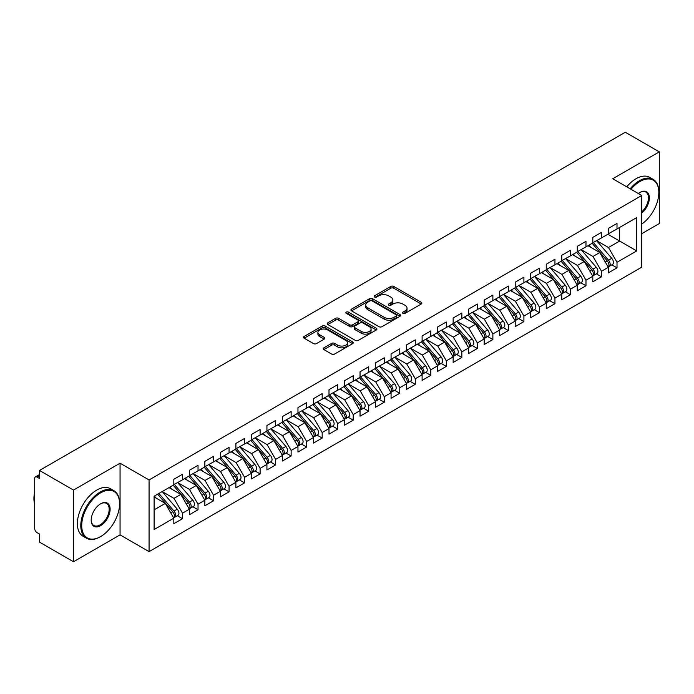 <?xml version="1.0" encoding="UTF-8"?>
<svg xmlns="http://www.w3.org/2000/svg" width="694" height="694" viewBox="0 0 694 694"><rect width="100%" height="100%" fill="white"/><g stroke="black" fill="none" stroke-linecap="round" stroke-linejoin="round"><path stroke-width="1.04" d="M402.91 313.384A1.509 0.868 0 0 0 405.044 313.384L421.223 304.041A2.151 1.241 0 0 0 421.857 303.157A2.151 1.241 0 0 0 421.223 302.28L393.81 286.449A2.151 1.241 0 0 0 390.757 286.449L374.578 295.791A1.509 0.868 0 0 0 374.135 296.407A1.509 0.868 0 0 0 374.578 297.023A1.509 0.868 0 0 0 376.712 297.023L378.803 295.817A6.897 3.982 0 0 1 388.553 295.817L390.835 297.136A6.897 3.982 0 0 1 392.856 299.947A6.897 3.982 0 0 1 390.835 302.766L388.744 303.972A1.509 0.868 0 0 0 388.302 304.588A1.509 0.868 0 0 0 388.744 305.204A1.509 0.868 0 0 0 390.878 305.204L392.969 303.998A6.897 3.982 0 0 1 402.72 303.998L405.001 305.317A6.897 3.982 0 0 1 407.022 308.127A6.897 3.982 0 0 1 405.001 310.947L402.91 312.153A1.509 0.868 0 0 0 402.468 312.768A1.509 0.868 0 0 0 402.91 313.384L402.91 312.153M323.89 347.833A2.151 1.241 0 0 0 323.265 348.718A2.151 1.241 0 0 0 323.89 349.594L331.585 354.035A2.151 1.241 0 0 0 334.629 354.035L352.604 343.66A2.151 1.241 0 0 0 353.237 342.775A2.151 1.241 0 0 0 352.604 341.899L325.191 326.067A2.151 1.241 0 0 0 322.137 326.067L304.172 336.443A2.151 1.241 0 0 0 303.538 337.327A2.151 1.241 0 0 0 304.172 338.204L313.462 343.573A2.151 1.241 0 0 0 316.507 343.573L324.193 339.132A2.151 1.241 0 0 0 324.827 338.247A2.151 1.241 0 0 0 324.193 337.371L319.587 334.708A5.76 3.323 0 0 1 317.904 332.357A5.76 3.323 0 0 1 321.461 329.286A5.76 3.323 0 0 1 327.742 330.006L345.786 340.424A5.76 3.323 0 0 1 347.477 342.775A5.76 3.323 0 0 1 343.92 345.855A5.76 3.323 0 0 1 337.64 345.126L334.629 343.391A2.151 1.241 0 0 0 331.585 343.391L323.89 347.833L323.89 349.594M641.768 233.67L659.3 223.546L659.3 151.865L625.311 132.25L39.515 470.454L39.515 478.522L37.025 477.09A3.288 1.9 -120 0 0 35.385 476.925A3.288 1.9 -120 0 0 34.7 478.435L34.7 528.602A3.288 1.9 -120 0 0 37.025 532.636L39.515 534.068L39.515 542.135L73.495 561.75L120.053 534.874L149.071 551.626L149.071 479.953L120.053 463.202L73.495 490.077L39.515 470.454M659.3 151.865L612.75 178.748L641.768 195.5L149.071 479.953M378.959 326.683A2.151 1.241 0 0 0 382.004 326.683L399.978 316.308A2.151 1.241 0 0 0 400.612 315.432A2.151 1.241 0 0 0 399.978 314.547L372.557 298.724A2.151 1.241 0 0 0 369.512 298.724L351.537 309.099A2.151 1.241 0 0 0 350.904 309.975A2.151 1.241 0 0 0 351.537 310.851L378.959 326.683M346.887 313.705A1.509 0.868 0 0 1 348.414 313.922L376.261 329.997L358.321 340.364A2.151 1.241 0 0 1 355.267 340.364L327.854 324.532L335.549 320.125L335.549 318.329L327.854 322.771A2.151 1.241 0 0 0 327.221 323.647A2.151 1.241 0 0 0 327.854 324.532L327.854 322.771M335.549 320.125A2.151 1.241 0 0 1 338.594 320.125L338.594 318.329A2.151 1.241 0 0 0 335.549 318.329M338.594 318.329L349.707 324.749A2.151 1.241 0 0 0 352.76 324.749L357.861 321.808A2.151 1.241 0 0 0 358.494 320.923A2.151 1.241 0 0 0 357.861 320.047L346.28 313.358A1.509 0.868 0 0 1 345.846 312.742A1.509 0.868 0 0 1 346.774 311.944A1.509 0.868 0 0 1 348.414 312.127L376.287 328.227A2.151 1.241 0 0 1 376.92 329.103A2.151 1.241 0 0 1 376.287 329.98L376.287 328.227M149.071 551.626L641.768 267.173L641.768 195.5M607.857 234.251L636.719 250.916L636.719 217.586L617.009 228.959L617.009 223.407L608.326 228.421L608.326 233.982L601.498 237.921L601.498 232.369L592.806 237.383L592.806 242.935L585.979 246.882L585.979 241.321L577.287 246.344L577.287 251.896L570.459 255.843L570.459 250.282L561.767 255.305L561.767 260.857L554.94 264.796L554.94 259.244L546.247 264.258L546.247 269.819L539.42 273.757L539.42 268.205L530.736 273.219L530.736 278.771L523.909 282.718L523.909 277.166L515.217 282.18L515.217 287.732L508.39 291.68L508.39 286.119L499.697 291.142L499.697 296.694L492.87 300.632L492.87 295.08L484.178 300.094L484.178 305.655L477.351 309.593L477.351 304.041L468.658 309.056L468.658 314.616L461.831 318.555L461.831 313.003L453.147 318.017L453.147 323.569L446.311 327.516L446.311 321.955L437.628 326.978L437.628 332.53L430.801 336.469L430.801 330.917L422.108 335.931L422.108 341.491L415.281 345.43L415.281 339.878L406.589 344.892L406.589 350.453L399.761 354.391L399.761 348.839L391.069 353.853L391.069 359.405L384.242 363.352L384.242 357.792L375.549 362.815L375.549 368.367L368.722 372.314L368.722 366.753L360.039 371.776L360.039 377.328L353.211 381.266L353.211 375.714L344.519 380.728L344.519 386.289L337.692 390.228L337.692 384.676L328.999 389.69L328.999 395.242L322.172 399.189L322.172 393.637L313.48 398.651L313.48 404.203L306.653 408.15L306.653 402.589L297.96 407.612L297.96 413.164L291.133 417.103L291.133 411.551L282.449 416.565L282.449 422.126L275.613 426.064L275.613 420.512L266.93 425.526L266.93 431.078L260.103 435.025L260.103 429.473L251.41 434.487L251.41 440.039L244.583 443.987L244.583 438.426L235.891 443.449L235.891 449.001L229.063 452.939L229.063 447.387L220.371 452.401L220.371 457.962L213.544 461.9L213.544 456.348L204.851 461.363L204.851 466.923L198.024 470.862L198.024 465.31L189.341 470.324L189.341 475.876L182.513 479.823L182.513 474.262L173.821 479.285L173.821 484.837L154.111 496.219L154.111 529.548L173.821 518.166L165.285 503.384L154.111 496.93M636.719 250.916L617.009 262.289L608.482 247.506L596.684 240.697M611.856 264.865L617.009 267.849L617.009 262.289M617.009 267.849L608.326 272.863L608.326 267.311L601.498 271.25L592.962 256.468L581.164 249.658M596.337 273.826L601.498 276.802L601.498 271.25M601.498 276.802L592.806 281.825L592.806 276.264L585.979 280.211L577.443 265.429L565.645 258.619M580.817 282.788L585.979 285.763L585.979 280.211M585.979 285.763L577.287 290.777L577.287 285.225L570.459 289.172L561.923 274.382L550.134 267.58L565.194 285.173L561.94 287.056A4.39 2.533 60 0 1 563.632 291.228A4.39 2.533 60 0 1 562.721 293.232A4.39 2.533 60 0 1 562.01 293.441M565.298 291.749L570.459 294.724L570.459 289.172M570.459 294.724L561.767 299.739L561.767 294.187L554.94 298.125L546.404 283.343L534.614 276.533M549.787 300.702L554.94 303.686L554.94 298.125M554.94 303.686L546.247 308.7L546.247 303.148L539.42 307.086L530.893 292.304L519.095 285.494M534.267 309.663L539.42 312.638L539.42 307.086M539.42 312.638L530.736 317.661L530.736 312.1L523.909 316.048L515.373 301.265L503.575 294.456M518.748 318.624L523.909 321.6L523.909 316.048M523.909 321.6L515.217 326.614L515.217 321.062L508.39 325.009L499.854 310.227L488.056 303.417L503.124 321.01L499.862 322.892A4.39 2.533 60 0 1 501.562 327.065A4.39 2.533 60 0 1 500.652 329.069A4.39 2.533 60 0 1 499.94 329.277M503.228 327.585L508.39 330.561L508.39 325.009M508.39 330.561L499.697 335.575L499.697 330.023L492.87 333.961L484.334 319.179L472.545 312.369L487.604 329.971L484.343 331.853A4.39 2.533 60 0 1 486.043 336.017A4.39 2.533 60 0 1 485.132 338.03A4.39 2.533 60 0 1 484.421 338.23M487.709 336.538L492.87 339.522L492.87 333.961M492.87 339.522L484.178 344.536L484.178 338.984L477.351 342.923L468.814 328.141L457.025 321.331M472.198 345.499L477.351 348.475L477.351 342.923M477.351 348.475L468.658 353.498L468.658 347.937L461.831 351.884L453.295 337.102L441.505 330.292M456.678 354.461L461.831 357.436L461.831 351.884M461.831 357.436L453.147 362.459L453.147 356.898L446.311 360.845L437.784 346.063L425.986 339.253M441.158 363.422L446.311 366.397L446.311 360.845M446.311 366.397L437.628 371.411L437.628 365.859L430.801 369.798L422.264 355.016L410.466 348.206L425.535 365.807L422.273 367.69A4.39 2.533 60 0 1 423.973 371.863A4.39 2.533 60 0 1 423.062 373.866A4.39 2.533 60 0 1 422.351 374.075M425.639 372.374L430.801 375.359L430.801 369.798M430.801 375.359L422.108 380.373L422.108 374.821L415.281 378.759L406.745 363.977L394.947 357.167M410.119 381.336L415.281 384.32L415.281 378.759M415.281 384.32L406.589 389.334L406.589 383.782L399.761 387.72L391.225 372.938L379.436 366.128M394.6 390.297L399.761 393.272L399.761 387.72M399.761 393.272L391.069 398.295L391.069 392.735L384.242 396.682L375.706 381.9L363.916 375.09L378.976 392.683L375.723 394.565A4.39 2.533 60 0 1 377.415 398.738A4.39 2.533 60 0 1 376.504 400.742A4.39 2.533 60 0 1 375.792 400.95M379.089 399.258L384.242 402.234L384.242 396.682M384.242 402.234L375.549 407.248L375.549 401.696L368.722 405.634L360.186 390.852L348.397 384.042L363.465 401.644L360.203 403.526A4.39 2.533 60 0 1 361.895 407.699A4.39 2.533 60 0 1 360.984 409.703A4.39 2.533 60 0 1 360.281 409.911M363.569 408.219L368.722 411.195L368.722 405.634M368.722 411.195L360.039 416.209L360.039 410.657L353.211 414.596L344.675 399.813L332.877 393.004L347.946 410.605L344.684 412.479A4.39 2.533 60 0 1 346.375 416.652A4.39 2.533 60 0 1 345.473 418.664A4.39 2.533 60 0 1 344.762 418.864M348.05 417.172L353.211 420.156L353.211 414.596M353.211 420.156L344.519 425.17L344.519 419.618L337.692 423.557L329.156 408.775L317.358 401.965M332.53 426.133L337.692 429.109L337.692 423.557M337.692 429.109L328.999 434.132L328.999 428.571L322.172 432.518L313.636 417.736L301.847 410.926M317.011 435.095L322.172 438.07L322.172 432.518M322.172 438.07L313.48 443.084L313.48 437.532L306.653 441.479L298.116 426.689L286.327 419.887M301.5 444.056L306.653 447.031L306.653 441.479M306.653 447.031L297.96 452.046L297.96 446.494L291.133 450.432L282.597 435.65L270.807 428.84L285.867 446.442L282.614 448.324A4.39 2.533 60 0 1 284.306 452.488A4.39 2.533 60 0 1 283.395 454.501A4.39 2.533 60 0 1 282.684 454.7M285.98 453.009L291.133 455.993L291.133 450.432M291.133 455.993L282.449 461.007L282.449 455.455L275.613 459.393L267.086 444.611L255.288 437.801M270.46 461.97L275.613 464.945L275.613 459.393M275.613 464.945L266.93 469.968L266.93 464.407L260.103 468.355L251.566 453.572L239.768 446.763M254.941 470.931L260.103 473.907L260.103 468.355M260.103 473.907L251.41 478.929L251.41 473.369L244.583 477.316L236.047 462.534L224.249 455.724L239.317 473.317L236.055 475.199A4.39 2.533 60 0 1 237.756 479.372A4.39 2.533 60 0 1 236.845 481.376A4.39 2.533 60 0 1 236.133 481.584M239.421 479.892L244.583 482.868L244.583 477.316M244.583 482.868L235.891 487.882L235.891 482.33L229.063 486.268L220.527 471.486L208.738 464.676L223.798 482.278L220.545 484.16A4.39 2.533 60 0 1 222.236 488.324A4.39 2.533 60 0 1 221.325 490.337A4.39 2.533 60 0 1 220.614 490.537M223.902 488.845L229.063 491.829L229.063 486.268M229.063 491.829L220.371 496.843L220.371 491.291L213.544 495.23L205.008 480.448L193.218 473.638M208.391 497.806L213.544 500.782L213.544 495.23M213.544 500.782L204.851 505.805L204.851 500.244L198.024 504.191L189.488 489.409L177.699 482.599M192.871 506.767L198.024 509.743L198.024 504.191M198.024 509.743L189.341 514.766L189.341 509.205L182.513 513.152L173.977 498.37L162.179 491.56L177.248 509.153L173.986 511.036A4.39 2.533 60 0 1 175.677 515.208A4.39 2.533 60 0 1 174.775 517.212A4.39 2.533 60 0 1 174.064 517.42M177.352 515.729L182.513 518.704L182.513 513.152M182.513 518.704L173.821 523.718L173.821 518.166M173.821 484.655L182.513 479.823M154.111 509.838L165.285 503.384M189.341 475.702L198.024 470.862M173.977 498.37L180.804 494.423L169.006 487.613M189.341 509.205L180.804 494.423M204.851 466.741L213.544 461.9M189.488 489.409L196.324 485.462L184.526 478.652M204.851 500.244L196.324 485.462M220.371 457.78L229.063 452.939M205.008 480.448L211.835 476.509L200.046 469.699M220.371 491.291L211.835 476.509M235.891 448.818L244.583 443.987M220.527 471.486L227.354 467.548L215.565 460.738M235.891 482.33L227.354 467.548M251.41 439.866L260.103 435.025M236.047 462.534L242.874 458.587L231.076 451.777M251.41 473.369L242.874 458.587M266.93 430.905L275.613 426.064M251.566 453.572L258.394 449.625L246.596 442.815M266.93 464.407L258.394 449.625M282.449 421.943L291.133 417.103M267.086 444.611L273.913 440.673L262.115 433.863M282.449 455.455L273.913 440.673M297.96 412.982L306.653 408.15M282.597 435.65L289.424 431.711L277.635 424.902M297.96 446.494L289.424 431.711M313.48 404.029L322.172 399.189M298.116 426.689L304.944 422.75L293.154 415.94M313.48 437.532L304.944 422.75M328.999 395.068L337.692 390.228M313.636 417.736L320.463 413.789L308.674 406.979M328.999 428.571L320.463 413.789M344.519 386.107L353.211 381.266M329.156 408.775L335.983 404.836L324.185 398.026M344.519 419.618L335.983 404.836M360.039 377.146L368.722 372.314M344.675 399.813L351.502 395.875L339.704 389.065M360.039 410.657L351.502 395.875M375.549 368.184L384.242 363.352M360.186 390.852L367.022 386.914L355.224 380.104M375.549 401.696L367.022 386.914M391.069 359.232L399.761 354.391M375.706 381.9L382.533 377.952L370.743 371.143M391.069 392.735L382.533 377.952M406.589 350.27L415.281 345.43M391.225 372.938L398.052 368.991L386.263 362.19M406.589 383.782L398.052 368.991M422.108 341.309L430.801 336.469M406.745 363.977L413.572 360.039L401.783 353.229M422.108 374.821L413.572 360.039M437.628 332.348L446.311 327.516M422.264 355.016L429.092 351.077L417.294 344.267M437.628 365.859L429.092 351.077M453.147 323.395L461.831 318.555M437.784 346.063L444.611 342.116L432.813 335.306M453.147 356.898L444.611 342.116M468.658 314.434L477.351 309.593M453.295 337.102L460.122 333.155L448.333 326.345M468.658 347.937L460.122 333.155M484.178 305.473L492.87 300.632M468.814 328.141L475.642 324.202L463.852 317.392M484.178 338.984L475.642 324.202M499.697 296.512L508.39 291.68M484.334 319.179L491.161 315.241L479.372 308.431M499.697 330.023L491.161 315.241M515.217 287.559L523.909 282.718M499.854 310.227L506.681 306.28L494.883 299.47M515.217 321.062L506.681 306.28M530.736 278.598L539.42 273.757M515.373 301.265L522.2 297.318L510.402 290.508M530.736 312.1L522.2 297.318M546.247 269.636L554.94 264.796M530.893 292.304L537.72 288.366L525.922 281.556M546.247 303.148L537.72 288.366M561.767 260.675L570.459 255.843M546.404 283.343L553.231 279.404L541.441 272.595M561.767 294.187L553.231 279.404M577.287 251.722L585.979 246.882M561.923 274.382L568.75 270.443L556.961 263.633M577.287 285.225L568.75 270.443M592.806 242.761L601.498 237.921M577.443 265.429L584.27 261.482L572.481 254.672M592.806 276.264L584.27 261.482M608.326 233.8L617.009 228.959M608.482 247.506L619.655 241.061L619.655 227.441L636.719 217.586M592.962 256.468L599.789 252.521L587.991 245.719M608.326 267.311L599.789 252.521M73.495 490.077L73.495 561.75M120.053 534.874L120.053 463.202M403.509 313.593L405.001 312.734A6.897 3.982 0 0 0 407.022 309.923L407.022 308.127M392.856 299.947L392.856 301.743A6.897 3.982 0 0 1 390.835 304.553L389.343 305.421M421.223 302.28L421.223 304.041L393.81 288.244A2.151 1.241 0 0 0 390.757 288.244L375.176 297.24M399.944 316.325L372.557 300.511A2.151 1.241 0 0 0 369.512 300.511L351.563 310.869L351.537 309.099M396.17 316.048A1.509 0.868 0 0 0 396.612 315.432A1.509 0.868 0 0 0 396.17 314.816L372.105 300.918A1.509 0.868 0 0 0 369.971 300.918L367.759 302.194A6.897 3.982 0 0 0 365.738 305.004A6.897 3.982 0 0 0 367.759 307.824L384.207 317.323A6.897 3.982 0 0 0 393.958 317.323L396.17 316.048L396.17 317.835A1.509 0.868 0 0 0 396.612 317.219L396.612 315.432M365.738 305.004L365.738 306.8A6.897 3.982 0 0 0 367.759 309.611L367.759 307.824M396.17 317.835L393.958 319.11A6.897 3.982 0 0 1 384.207 319.11L367.759 309.611M338.594 320.125L349.707 326.544A2.151 1.241 0 0 0 352.76 326.544L357.861 323.595A2.151 1.241 0 0 0 358.494 322.719L358.494 320.923M361.253 331.411A5.76 3.323 0 0 0 367.525 332.131A5.76 3.323 0 0 0 371.082 329.06A5.76 3.323 0 0 0 369.399 326.709L363.04 323.031A2.151 1.241 0 0 0 359.995 323.031L354.886 325.98A2.151 1.241 0 0 0 354.261 326.857A2.151 1.241 0 0 0 354.886 327.742L361.253 331.411L361.253 333.207A5.76 3.323 0 0 0 367.525 333.927A5.76 3.323 0 0 0 371.082 330.847L371.082 329.06M354.261 326.857L354.261 328.652A2.151 1.241 0 0 0 354.886 329.529L354.886 327.742M361.253 333.207L354.886 329.529M347.477 342.775L347.477 344.571A5.76 3.323 0 0 1 343.92 347.642A5.76 3.323 0 0 1 337.64 346.922L334.629 345.187A2.151 1.241 0 0 0 331.585 345.187L323.925 349.611M317.904 332.357L317.904 334.152A5.76 3.323 0 0 0 319.587 336.503L319.587 334.708M324.193 337.371L324.193 339.132L319.587 336.503M352.604 341.899L352.604 343.66L325.191 327.863A2.151 1.241 0 0 0 322.137 327.863L304.198 338.221M593.405 242.588L608.491 260.172A4.39 2.533 60 0 1 610.182 264.345A4.39 2.533 60 0 1 609.28 266.357L612.533 264.475A4.39 2.533 -120 0 0 613.444 262.462A4.39 2.533 -120 0 0 611.752 258.298L596.667 240.714M609.28 266.357A4.39 2.533 60 0 1 608.569 266.557M592.164 243.308L607.25 260.892A4.39 2.533 60 0 1 608.942 265.065A4.39 2.533 60 0 1 608.144 266.999M590.698 247.272L588.902 245.19M577.885 251.549L592.971 269.133A4.39 2.533 60 0 1 594.671 273.306A4.39 2.533 60 0 1 593.76 275.318L597.014 273.436A4.39 2.533 -120 0 0 597.924 271.423A4.39 2.533 -120 0 0 596.233 267.251L581.147 249.667M593.76 275.318A4.39 2.533 60 0 1 593.049 275.518M576.645 252.269L591.73 269.853A4.39 2.533 60 0 1 593.422 274.026A4.39 2.533 60 0 1 592.633 275.96M575.179 256.233L573.391 254.151M562.374 260.51L577.451 278.094A4.39 2.533 60 0 1 579.152 282.267A4.39 2.533 60 0 1 578.241 284.271L581.503 282.397A4.39 2.533 -120 0 0 582.405 280.385A4.39 2.533 -120 0 0 580.713 276.212L565.627 258.628M578.241 284.271A4.39 2.533 60 0 1 577.529 284.479M561.125 261.23L576.211 278.815A4.39 2.533 60 0 1 577.911 282.978A4.39 2.533 60 0 1 577.113 284.922M559.659 265.195L557.872 263.104M562.721 293.232L565.983 291.35A4.39 2.533 -120 0 0 566.894 289.346A4.39 2.533 -120 0 0 565.194 285.173M545.614 270.183L560.691 287.767A4.39 2.533 60 0 1 562.392 291.94A4.39 2.533 60 0 1 561.593 293.883M544.139 274.156L542.352 272.065M546.855 269.472L561.94 287.056M531.335 278.424L546.421 296.017A4.39 2.533 60 0 1 548.113 300.181A4.39 2.533 60 0 1 547.202 302.194L550.463 300.311A4.39 2.533 -120 0 0 551.374 298.307A4.39 2.533 -120 0 0 549.674 294.135L534.597 276.55M547.202 302.194A4.39 2.533 60 0 1 546.49 302.393M530.095 279.144L545.18 296.728A4.39 2.533 60 0 1 546.872 300.901A4.39 2.533 60 0 1 546.074 302.836M528.62 283.109L526.833 281.027M641.768 224.067A26.771 15.459 120 0 0 658.832 192.455A26.771 15.459 120 0 0 639.903 181.524A26.771 15.459 120 0 0 630.967 189.262M630.161 188.803A27.43 15.841 -60 0 1 639.434 180.718A27.43 15.841 -60 0 1 653.149 179.356A27.43 15.841 -60 0 1 658.832 191.917A27.43 15.841 -60 0 1 658.832 192.186M638.324 193.513A13.386 7.729 -60 0 1 639.903 192.455L639.903 192.455A13.386 7.729 -60 0 1 649.324 196.862A13.386 7.729 -60 0 1 641.768 213.023M626.743 186.825A27.43 15.841 -60 0 1 636.025 178.748A27.43 15.841 -60 0 1 649.74 177.386L653.149 179.356M641.768 211.809A12.726 7.348 120 0 0 648.127 200.783A12.726 7.348 120 0 0 645.802 192.091A12.726 7.348 120 0 0 639.668 192.594M100.647 536.575A26.771 15.459 120 0 0 100.656 536.575A26.771 15.459 120 0 0 119.585 503.783A26.771 15.459 120 0 0 100.647 492.853A26.771 15.459 120 0 0 81.719 525.644A26.771 15.459 120 0 0 100.647 536.575L100.188 536.844A27.43 15.841 -60 0 1 86.472 538.206A27.43 15.841 -60 0 1 82.265 516.223A27.43 15.841 -60 0 1 100.188 492.046A27.43 15.841 -60 0 1 113.903 490.693A27.43 15.841 -60 0 1 119.585 503.245A27.43 15.841 -60 0 1 119.585 503.523M100.647 525.644A13.386 7.729 -60 0 1 91.183 520.179A13.386 7.729 -60 0 1 100.647 503.783L100.647 503.783A13.386 7.729 -60 0 1 110.12 509.249A13.386 7.729 -60 0 1 100.647 525.644M91.192 519.91A12.726 7.348 120 0 0 93.82 525.471A12.726 7.348 120 0 0 100.188 524.837A12.726 7.348 120 0 0 108.498 513.621A12.726 7.348 120 0 0 106.546 503.428A12.726 7.348 120 0 0 100.413 503.922M86.472 538.206L83.054 536.236A27.43 15.841 -60 0 1 78.847 514.254A27.43 15.841 -60 0 1 96.77 490.077A27.43 15.841 -60 0 1 110.485 488.723L113.903 490.693M34.7 504.417A27.43 15.841 -60 0 1 34.7 491.873M515.816 287.385L530.901 304.97A4.39 2.533 60 0 1 532.593 309.142A4.39 2.533 60 0 1 531.682 311.155L534.944 309.272A4.39 2.533 -120 0 0 535.855 307.26A4.39 2.533 -120 0 0 534.163 303.087L519.077 285.503M531.682 311.155A4.39 2.533 60 0 1 530.979 311.354M514.575 288.105L529.661 305.69A4.39 2.533 60 0 1 531.352 309.862A4.39 2.533 60 0 1 530.554 311.797M513.1 292.07L511.313 289.988M500.296 296.347L515.382 313.931A4.39 2.533 60 0 1 517.073 318.104A4.39 2.533 60 0 1 516.171 320.116L519.424 318.234A4.39 2.533 -120 0 0 520.335 316.221A4.39 2.533 -120 0 0 518.644 312.048L503.558 294.464M516.171 320.116A4.39 2.533 60 0 1 515.46 320.316M499.055 297.067L514.141 314.651A4.39 2.533 60 0 1 515.833 318.824A4.39 2.533 60 0 1 515.035 320.758M497.589 301.031L495.794 298.949M500.652 329.069L503.913 327.186A4.39 2.533 -120 0 0 504.816 325.182A4.39 2.533 -120 0 0 503.124 321.01M483.536 306.019L498.622 323.604A4.39 2.533 60 0 1 500.322 327.776A4.39 2.533 60 0 1 499.524 329.719M482.07 309.992L480.283 307.902M484.776 305.308L499.862 322.892M485.132 338.03L488.394 336.148A4.39 2.533 -120 0 0 489.296 334.144A4.39 2.533 -120 0 0 487.604 329.971M468.016 314.981L483.102 332.565A4.39 2.533 60 0 1 484.802 336.737A4.39 2.533 60 0 1 484.004 338.672M466.55 318.945L464.763 316.863M469.265 314.269L484.343 331.853M453.746 323.222L468.832 340.806A4.39 2.533 60 0 1 470.523 344.979A4.39 2.533 60 0 1 469.612 346.991L472.874 345.109A4.39 2.533 -120 0 0 473.785 343.096A4.39 2.533 -120 0 0 472.085 338.924L456.999 321.339M469.612 346.991A4.39 2.533 60 0 1 468.901 347.191M452.505 323.942L467.591 341.526A4.39 2.533 60 0 1 469.283 345.699A4.39 2.533 60 0 1 468.485 347.633M451.031 327.906L449.244 325.824M438.226 332.183L453.312 349.767A4.39 2.533 60 0 1 455.004 353.94A4.39 2.533 60 0 1 454.093 355.953L457.355 354.07A4.39 2.533 -120 0 0 458.266 352.058A4.39 2.533 -120 0 0 456.565 347.885L441.488 330.301M454.093 355.953A4.39 2.533 60 0 1 453.39 356.152M436.986 332.903L452.072 350.487A4.39 2.533 60 0 1 453.763 354.66A4.39 2.533 60 0 1 452.965 356.595M435.511 336.868L433.724 334.786M422.707 341.144L437.793 358.729A4.39 2.533 60 0 1 439.484 362.901A4.39 2.533 60 0 1 438.582 364.905L441.835 363.023A4.39 2.533 -120 0 0 442.746 361.019A4.39 2.533 -120 0 0 441.054 356.846L425.969 339.262M438.582 364.905A4.39 2.533 60 0 1 437.871 365.113M421.466 341.856L436.552 359.44A4.39 2.533 60 0 1 438.244 363.613A4.39 2.533 60 0 1 437.446 365.556M420 345.829L418.204 343.738M423.062 373.866L426.316 371.984A4.39 2.533 -120 0 0 427.226 369.98A4.39 2.533 -120 0 0 425.535 365.807M405.947 350.817L421.032 368.401A4.39 2.533 60 0 1 422.724 372.574A4.39 2.533 60 0 1 421.935 374.517M404.481 354.781L402.694 352.699M407.187 350.106L422.273 367.69M391.668 359.058L406.753 376.642A4.39 2.533 60 0 1 408.454 380.815A4.39 2.533 60 0 1 407.543 382.828L410.805 380.945A4.39 2.533 -120 0 0 411.707 378.933A4.39 2.533 -120 0 0 410.015 374.769L394.929 357.184M407.543 382.828A4.39 2.533 60 0 1 406.831 383.027M390.427 359.778L405.513 377.363A4.39 2.533 60 0 1 407.213 381.535A4.39 2.533 60 0 1 406.415 383.47M388.961 363.743L387.174 361.661M376.157 368.02L391.243 385.604A4.39 2.533 60 0 1 392.934 389.776A4.39 2.533 60 0 1 392.023 391.789L395.285 389.907A4.39 2.533 -120 0 0 396.196 387.894A4.39 2.533 -120 0 0 394.496 383.721L379.41 366.137M392.023 391.789A4.39 2.533 60 0 1 391.312 391.989M374.916 368.74L389.993 386.324A4.39 2.533 60 0 1 391.694 390.496A4.39 2.533 60 0 1 390.896 392.431M373.441 372.704L371.654 370.622M376.504 400.742L379.765 398.868A4.39 2.533 -120 0 0 380.676 396.855A4.39 2.533 -120 0 0 378.976 392.683M359.397 377.701L374.482 395.285A4.39 2.533 60 0 1 376.174 399.449A4.39 2.533 60 0 1 375.376 401.392M357.922 381.665L356.135 379.575M360.637 376.981L375.723 394.565M360.984 409.703L364.246 407.82A4.39 2.533 -120 0 0 365.157 405.817A4.39 2.533 -120 0 0 363.465 401.644M343.877 386.653L358.963 404.238A4.39 2.533 60 0 1 360.654 408.41A4.39 2.533 60 0 1 359.856 410.354M342.402 390.627L340.615 388.536M345.118 385.942L360.203 403.526M345.473 418.664L348.726 416.782A4.39 2.533 -120 0 0 349.637 414.769A4.39 2.533 -120 0 0 347.946 410.605M328.357 395.615L343.443 413.199A4.39 2.533 60 0 1 345.135 417.372A4.39 2.533 60 0 1 344.337 419.306M326.891 399.579L325.096 397.497M329.598 394.895L344.684 412.479M314.078 403.856L329.164 421.44A4.39 2.533 60 0 1 330.865 425.613A4.39 2.533 60 0 1 329.954 427.625L333.207 425.743A4.39 2.533 -120 0 0 334.118 423.73A4.39 2.533 -120 0 0 332.426 419.558L317.34 401.973M329.954 427.625A4.39 2.533 60 0 1 329.242 427.825M312.838 404.576L327.924 422.16A4.39 2.533 60 0 1 329.624 426.333A4.39 2.533 60 0 1 328.826 428.267M311.372 408.54L309.585 406.458M298.567 412.817L313.645 430.401A4.39 2.533 60 0 1 315.345 434.574A4.39 2.533 60 0 1 314.434 436.578L317.696 434.704A4.39 2.533 -120 0 0 318.598 432.692A4.39 2.533 -120 0 0 316.906 428.519L301.821 410.935M314.434 436.578A4.39 2.533 60 0 1 313.723 436.786M297.318 413.537L312.404 431.121A4.39 2.533 60 0 1 314.104 435.285A4.39 2.533 60 0 1 313.306 437.229M295.852 417.502L294.065 415.411M283.048 421.779L298.134 439.363A4.39 2.533 60 0 1 299.825 443.535A4.39 2.533 60 0 1 298.914 445.539L302.176 443.657A4.39 2.533 -120 0 0 303.087 441.653A4.39 2.533 -120 0 0 301.387 437.48L286.301 419.896M298.914 445.539A4.39 2.533 60 0 1 298.203 445.748M281.807 422.49L296.893 440.074A4.39 2.533 60 0 1 298.585 444.247A4.39 2.533 60 0 1 297.787 446.19M280.333 426.463L278.546 424.372M283.395 454.501L286.657 452.618A4.39 2.533 -120 0 0 287.568 450.614A4.39 2.533 -120 0 0 285.867 446.442M266.288 431.451L281.374 449.035A4.39 2.533 60 0 1 283.065 453.208A4.39 2.533 60 0 1 282.267 455.143M264.813 435.416L263.026 433.334M267.528 430.74L282.614 448.324M252.009 439.692L267.095 457.277A4.39 2.533 60 0 1 268.786 461.449A4.39 2.533 60 0 1 267.884 463.462L271.137 461.579A4.39 2.533 -120 0 0 272.048 459.567A4.39 2.533 -120 0 0 270.356 455.394L255.271 437.81M267.884 463.462A4.39 2.533 60 0 1 267.173 463.661M250.768 440.412L265.854 457.997A4.39 2.533 60 0 1 267.546 462.169A4.39 2.533 60 0 1 266.748 464.104M249.302 444.377L247.506 442.295M236.489 448.654L251.575 466.238A4.39 2.533 60 0 1 253.275 470.411A4.39 2.533 60 0 1 252.364 472.423L255.618 470.541A4.39 2.533 -120 0 0 256.528 468.528A4.39 2.533 -120 0 0 254.837 464.355L239.751 446.771M252.364 472.423A4.39 2.533 60 0 1 251.653 472.623M235.249 449.374L250.334 466.958A4.39 2.533 60 0 1 252.026 471.131A4.39 2.533 60 0 1 251.237 473.065M233.783 453.338L231.996 451.256M236.845 481.376L240.107 479.493A4.39 2.533 -120 0 0 241.009 477.489A4.39 2.533 -120 0 0 239.317 473.317M219.729 458.326L234.815 475.911A4.39 2.533 60 0 1 236.515 480.083A4.39 2.533 60 0 1 235.717 482.026M218.263 462.299L216.476 460.209M220.97 457.615L236.055 475.199M221.325 490.337L224.587 488.455A4.39 2.533 -120 0 0 225.498 486.451A4.39 2.533 -120 0 0 223.798 482.278M204.218 467.288L219.295 484.872A4.39 2.533 60 0 1 220.996 489.044A4.39 2.533 60 0 1 220.198 490.979M202.743 471.252L200.956 469.17M205.459 466.576L220.545 484.16M189.939 475.529L205.025 493.113A4.39 2.533 60 0 1 206.717 497.286A4.39 2.533 60 0 1 205.806 499.298L209.068 497.416A4.39 2.533 -120 0 0 209.978 495.403A4.39 2.533 -120 0 0 208.278 491.231L193.192 473.646M205.806 499.298A4.39 2.533 60 0 1 205.094 499.498M188.699 476.249L203.784 493.833A4.39 2.533 60 0 1 205.476 498.006A4.39 2.533 60 0 1 204.678 499.94M187.224 480.213L185.437 478.131M174.42 484.49L189.505 502.074A4.39 2.533 60 0 1 191.197 506.247A4.39 2.533 60 0 1 190.286 508.26L193.548 506.377A4.39 2.533 -120 0 0 194.459 504.365A4.39 2.533 -120 0 0 192.767 500.192L177.681 482.608M190.286 508.26A4.39 2.533 60 0 1 189.583 508.459M173.179 485.21L188.265 502.794A4.39 2.533 60 0 1 189.956 506.967A4.39 2.533 60 0 1 189.158 508.902M171.704 489.175L169.917 487.093M174.775 517.212L178.028 515.33A4.39 2.533 -120 0 0 178.939 513.326A4.39 2.533 -120 0 0 177.248 509.153M157.659 494.163L172.745 511.756A4.39 2.533 60 0 1 174.437 515.92A4.39 2.533 60 0 1 173.639 517.863M156.193 498.136L154.398 496.045M158.9 493.451L173.986 511.036M39.515 475.65L37.025 477.09M405.001 312.734L405.001 310.947M388.744 305.204L388.744 303.972M390.835 304.553L390.835 302.766M374.578 297.023L374.578 295.791M390.757 288.244L390.757 286.449M393.81 288.244L393.81 286.449M369.512 300.511L369.512 298.724M372.557 300.511L372.557 298.724M399.978 316.308L399.978 314.547M384.207 319.11L384.207 317.323M393.958 319.11L393.958 317.323M349.707 326.544L349.707 324.749M352.76 326.544L352.76 324.749M357.861 323.595L357.861 321.808M348.414 313.922L348.414 312.127M331.585 345.187L331.585 343.391M334.629 345.187L334.629 343.391M337.64 346.922L337.64 345.126M304.172 338.204L304.172 336.443M322.137 327.863L322.137 326.067M325.191 327.863L325.191 326.067M607.25 260.892L605.281 262.028M611.752 258.298L608.491 260.172M591.73 269.853L589.761 270.99M596.233 267.251L592.971 269.133M576.211 278.815L574.242 279.951M580.713 276.212L577.451 278.094M560.691 287.767L558.722 288.912M545.18 296.728L543.202 297.865M549.674 294.135L546.421 296.017M529.661 305.69L527.683 306.826M534.163 303.087L530.901 304.97M514.141 314.651L512.172 315.787M518.644 312.048L515.382 313.931M498.622 323.604L496.652 324.749M483.102 332.565L481.133 333.701M467.591 341.526L465.613 342.663M472.085 338.924L468.832 340.806M452.072 350.487L450.094 351.624M456.565 347.885L453.312 349.767M436.552 359.44L434.583 360.585M441.054 356.846L437.793 358.729M421.032 368.401L419.063 369.546M405.513 377.363L403.544 378.499M410.015 374.769L406.753 376.642M389.993 386.324L388.024 387.46M394.496 383.721L391.243 385.604M374.482 395.285L372.505 396.421M358.963 404.238L356.985 405.383M343.443 413.199L341.474 414.335M327.924 422.16L325.954 423.297M332.426 419.558L329.164 421.44M312.404 431.121L310.435 432.258M316.906 428.519L313.645 430.401M296.893 440.074L294.915 441.219M301.387 437.48L298.134 439.363M281.374 449.035L279.396 450.172M265.854 457.997L263.885 459.133M270.356 455.394L267.095 457.277M250.334 466.958L248.365 468.094M254.837 464.355L251.575 466.238M234.815 475.911L232.846 477.056M219.295 484.872L217.326 486.008M203.784 493.833L201.807 494.969M208.278 491.231L205.025 493.113M188.265 502.794L186.287 503.931M192.767 500.192L189.505 502.074M172.745 511.756L170.776 512.892M39.515 474.54L35.385 476.925M658.832 192.455L658.832 191.917M119.585 503.783L119.585 503.245M100.656 536.575L100.188 536.844"/></g></svg>
